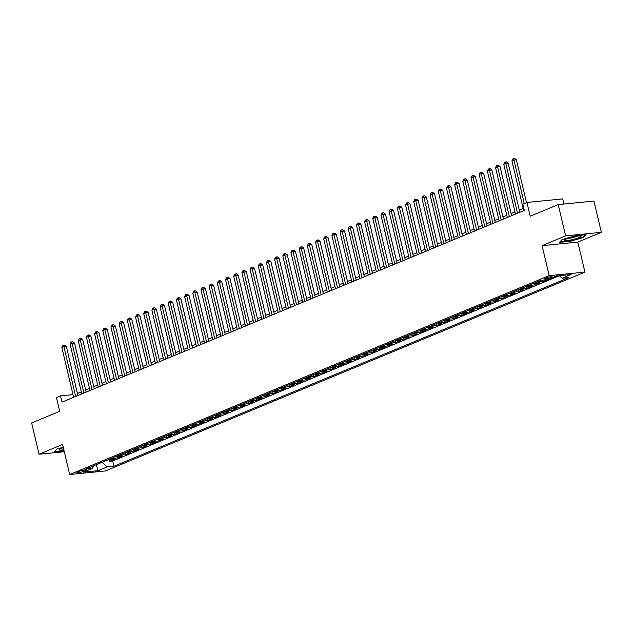 <?xml version="1.0" encoding="UTF-8"?>
<svg xmlns="http://www.w3.org/2000/svg" width="633" height="633" viewBox="0 0 633 633"><rect width="100%" height="100%" fill="white"/><g stroke="black" fill="none" stroke-linecap="round" stroke-linejoin="round"><path stroke-width="0.95" d="M545.053 278.14A4.162 0.617 166.7 0 0 544.095 278.789A4.162 0.617 166.7 0 0 546.817 278.742A4.162 0.617 166.7 0 0 551.232 277.531A4.162 0.617 166.7 0 0 552.19 276.882A4.162 0.617 166.7 0 0 549.476 276.93A4.162 0.617 166.7 0 0 545.053 278.14M563.884 204.032L562.674 198.912L526.933 202.457L522.842 204.15L524.322 210.409L61.994 402.121L60.515 395.87L56.424 397.564L59.676 411.331L31.65 422.955L39.048 454.233L64.289 451.733M601.35 232.335L593.952 201.057L558.219 204.594L565.609 235.88L542.085 245.636L549.183 275.664L584.924 272.127L577.826 242.091L601.35 232.335L565.609 235.88M549.183 275.664L69.67 474.513L105.41 470.968L584.924 272.127M109.121 459.344A5.199 3.806 67.5 0 0 110.822 459.629L114.351 459.281L109.438 461.315L108.987 459.4M112.389 457.983A5.199 3.806 67.5 0 0 114.098 458.276L117.619 457.92L117.168 456.005M117.619 457.92L122.533 455.887L119.004 456.235A5.199 3.806 67.5 0 1 117.303 455.95M125.484 452.555A5.199 3.806 67.5 0 0 127.186 452.84L130.714 452.492L125.801 454.534L125.35 452.611M133.666 449.161A5.199 3.806 67.5 0 0 135.367 449.454L138.896 449.098L133.99 451.139L133.531 449.216M141.847 445.767A5.199 3.806 67.5 0 0 143.556 446.059L147.078 445.711L142.172 447.745L141.713 445.822M150.029 442.372A5.199 3.806 67.5 0 0 151.738 442.665L155.259 442.317L150.353 444.35L149.894 442.427M158.218 438.978A5.199 3.806 67.5 0 0 159.92 439.27L163.449 438.922L158.535 440.956L158.084 439.041M166.4 435.591A5.199 3.806 67.5 0 0 168.101 435.876L171.63 435.528L166.716 437.561L166.265 435.646M174.581 432.197A5.199 3.806 67.5 0 0 176.283 432.481L179.812 432.133L174.898 434.175L174.447 432.252M182.763 428.802A5.199 3.806 67.5 0 0 184.464 429.095L187.993 428.739L183.087 430.78L182.628 428.858M190.944 425.408A5.199 3.806 67.5 0 0 192.654 425.7L196.175 425.352L191.269 427.386L190.81 425.463M199.126 422.013A5.199 3.806 67.5 0 0 200.835 422.306L204.356 421.958L199.45 423.991L198.991 422.069M207.315 418.619A5.199 3.806 67.5 0 0 209.017 418.911L212.546 418.563L207.632 420.597L207.181 418.674M215.497 415.232A5.199 3.806 67.5 0 0 217.198 415.517L220.727 415.169L215.813 417.202L215.362 415.288M223.678 411.838A5.199 3.806 67.5 0 0 225.38 412.123L228.909 411.774L223.995 413.808L223.544 411.893M231.86 408.443A5.199 3.806 67.5 0 0 233.561 408.728L237.09 408.38L232.184 410.421L231.725 408.499M240.042 405.049A5.199 3.806 67.5 0 0 241.751 405.342L245.272 404.985L240.366 407.027L239.907 405.104M248.223 401.654A5.199 3.806 67.5 0 0 249.932 401.947L253.453 401.599L248.547 403.632L248.089 401.71M256.412 398.26A5.199 3.806 67.5 0 0 258.114 398.553L261.643 398.204L256.729 400.238L256.278 398.315M264.594 394.865A5.199 3.806 67.5 0 0 266.295 395.158L269.824 394.81L264.911 396.844L264.459 394.929M272.776 391.479A5.199 3.806 67.5 0 0 274.477 391.764L278.006 391.416L273.092 393.449L272.641 391.534M280.957 388.084A5.199 3.806 67.5 0 0 282.658 388.369L286.187 388.021L281.281 390.063L280.823 388.14M289.139 384.69A5.199 3.806 67.5 0 0 290.848 384.983L294.369 384.627L289.463 386.668L289.004 384.745M297.32 381.295A5.199 3.806 67.5 0 0 299.029 381.588L302.55 381.24L297.645 383.274L297.186 381.351M305.51 377.901A5.199 3.806 67.5 0 0 307.211 378.194L310.74 377.846L305.826 379.879L305.375 377.956M313.691 374.507A5.199 3.806 67.5 0 0 315.392 374.799L318.921 374.451L314.008 376.485L313.557 374.562M321.873 371.12A5.199 3.806 67.5 0 0 323.574 371.405L327.103 371.057L322.189 373.09L321.738 371.175M330.054 367.726A5.199 3.806 67.5 0 0 331.755 368.01L335.284 367.662L330.379 369.696L329.92 367.781M338.236 364.331A5.199 3.806 67.5 0 0 339.945 364.616L343.466 364.268L338.56 366.309L338.101 364.386M346.417 360.937A5.199 3.806 67.5 0 0 348.126 361.229L351.647 360.873L346.742 362.915L346.283 360.992M354.607 357.542A5.199 3.806 67.5 0 0 356.308 357.835L359.837 357.487L354.923 359.52L354.472 357.598M362.788 354.148A5.199 3.806 67.5 0 0 364.489 354.44L368.018 354.092L363.105 356.126L362.654 354.203M370.97 350.753A5.199 3.806 67.5 0 0 372.671 351.046L376.2 350.698L371.286 352.731L370.835 350.817M379.151 347.367A5.199 3.806 67.5 0 0 380.852 347.652L384.381 347.303L379.476 349.337L379.017 347.422M387.333 343.972A5.199 3.806 67.5 0 0 389.042 344.257L392.563 343.909L387.657 345.95L387.198 344.028M395.514 340.578A5.199 3.806 67.5 0 0 397.223 340.87L400.744 340.514L395.839 342.556L395.38 340.633M403.704 337.183A5.199 3.806 67.5 0 0 405.405 337.476L408.934 337.128L404.02 339.161L403.569 337.239M411.885 333.789A5.199 3.806 67.5 0 0 413.586 334.082L417.115 333.733L412.202 335.767L411.751 333.844M420.067 330.394A5.199 3.806 67.5 0 0 421.768 330.687L425.297 330.339L420.383 332.372L419.932 330.45M428.248 327.008A5.199 3.806 67.5 0 0 429.949 327.293L433.478 326.945L428.573 328.978L428.114 327.063M436.43 323.613A5.199 3.806 67.5 0 0 438.139 323.898L441.66 323.55L436.754 325.584L436.295 323.669M444.611 320.219A5.199 3.806 67.5 0 0 446.32 320.504L449.841 320.156L444.936 322.197L444.477 320.274M452.801 316.824A5.199 3.806 67.5 0 0 454.502 317.117L458.031 316.761L453.117 318.803L452.666 316.88M460.982 313.43A5.199 3.806 67.5 0 0 462.683 313.723L466.212 313.375L461.299 315.408L460.848 313.485M469.164 310.035A5.199 3.806 67.5 0 0 470.865 310.328L474.394 309.98L469.48 312.014L469.029 310.091M477.345 306.641A5.199 3.806 67.5 0 0 479.046 306.934L482.575 306.586L477.67 308.619L477.211 306.704M485.527 303.254A5.199 3.806 67.5 0 0 487.236 303.539L490.757 303.191L485.851 305.225L485.392 303.31M493.708 299.86A5.199 3.806 67.5 0 0 495.417 300.145L498.939 299.797L494.033 301.838L493.574 299.915M501.898 296.466A5.199 3.806 67.5 0 0 503.599 296.758L507.128 296.402L502.214 298.444L501.763 296.521M510.079 293.071A5.199 3.806 67.5 0 0 511.78 293.364L515.309 293.016L510.396 295.049L509.945 293.126M518.261 289.677A5.199 3.806 67.5 0 0 519.962 289.969L523.491 289.621L518.577 291.655L518.126 289.732M526.442 286.282A5.199 3.806 67.5 0 0 528.144 286.575L531.673 286.227L526.767 288.26L526.308 286.338M534.624 282.896A5.199 3.806 67.5 0 0 536.333 283.18L539.854 282.832L534.948 284.866L534.489 282.951M547.363 279.723L543.13 281.471L542.821 280.174M83.817 471.324L85.613 470.58A4.027 0.593 166.7 0 0 86.547 469.947A4.027 0.593 166.7 0 0 83.912 470.002A4.027 0.593 166.7 0 0 79.631 471.174L77.827 471.917A4.027 0.593 166.7 0 0 76.902 472.55A4.027 0.593 166.7 0 0 79.536 472.495A4.027 0.593 166.7 0 0 83.817 471.324L83.516 470.074M96.366 464.63L102.111 462.296L107.151 466.925L113.916 466.252L568.885 277.586L562.12 278.259L571.124 274.524L556.439 275.98L547.442 279.715L540.677 280.379L85.708 469.045L92.473 468.38L93.811 465.69M107.151 466.925L98.155 470.651L83.469 472.107L92.473 468.38M109.438 461.315L112.674 460.998L559.39 275.751M543.13 281.471L539.601 281.827A5.199 3.806 -112.5 0 1 537.9 281.535M534.948 284.866L531.419 285.214A5.199 3.806 -112.5 0 1 529.718 284.929M526.767 288.26L523.238 288.608A5.199 3.806 -112.5 0 1 521.537 288.324M518.577 291.655L515.056 292.003A5.199 3.806 -112.5 0 1 513.347 291.718M510.396 295.049L506.875 295.397A5.199 3.806 -112.5 0 1 505.166 295.105M502.214 298.444L498.685 298.792A5.199 3.806 -112.5 0 1 496.984 298.499M494.033 301.838L490.504 302.186A5.199 3.806 -112.5 0 1 488.803 301.894M485.851 305.225L482.322 305.581A5.199 3.806 -112.5 0 1 480.621 305.288M477.67 308.619L474.141 308.967A5.199 3.806 -112.5 0 1 472.44 308.682M469.48 312.014L465.959 312.362A5.199 3.806 -112.5 0 1 464.25 312.077M461.299 315.408L457.778 315.756A5.199 3.806 -112.5 0 1 456.069 315.463M453.117 318.803L449.588 319.151A5.199 3.806 -112.5 0 1 447.887 318.858M444.936 322.197L441.407 322.545A5.199 3.806 -112.5 0 1 439.706 322.252M436.754 325.584L433.225 325.94A5.199 3.806 -112.5 0 1 431.524 325.647M428.573 328.978L425.044 329.326A5.199 3.806 -112.5 0 1 423.342 329.041M420.383 332.372L416.862 332.721A5.199 3.806 -112.5 0 1 415.153 332.436M412.202 335.767L408.681 336.115A5.199 3.806 -112.5 0 1 406.972 335.83M404.02 339.161L400.491 339.51A5.199 3.806 -112.5 0 1 398.79 339.217M395.839 342.556L392.31 342.904A5.199 3.806 -112.5 0 1 390.608 342.611M387.657 345.95L384.128 346.298A5.199 3.806 -112.5 0 1 382.427 346.006M379.476 349.337L375.947 349.693A5.199 3.806 -112.5 0 1 374.245 349.4M371.286 352.731L367.765 353.079A5.199 3.806 -112.5 0 1 366.056 352.795M363.105 356.126L359.584 356.474A5.199 3.806 -112.5 0 1 357.874 356.189M354.923 359.52L351.394 359.868A5.199 3.806 -112.5 0 1 349.693 359.576M346.742 362.915L343.213 363.263A5.199 3.806 -112.5 0 1 341.511 362.97M338.56 366.309L335.031 366.657A5.199 3.806 -112.5 0 1 333.33 366.365M330.379 369.696L326.85 370.052A5.199 3.806 -112.5 0 1 325.148 369.759M322.189 373.09L318.668 373.438A5.199 3.806 -112.5 0 1 316.959 373.154M314.008 376.485L310.486 376.833A5.199 3.806 -112.5 0 1 308.777 376.548M305.826 379.879L302.297 380.227A5.199 3.806 -112.5 0 1 300.596 379.942M297.645 383.274L294.116 383.622A5.199 3.806 -112.5 0 1 292.414 383.329M289.463 386.668L285.934 387.016A5.199 3.806 -112.5 0 1 284.233 386.723M281.281 390.063L277.752 390.411A5.199 3.806 -112.5 0 1 276.051 390.118M273.092 393.449L269.571 393.805A5.199 3.806 -112.5 0 1 267.862 393.512M264.911 396.844L261.389 397.192A5.199 3.806 -112.5 0 1 259.68 396.907M256.729 400.238L253.2 400.586A5.199 3.806 -112.5 0 1 251.499 400.301M248.547 403.632L245.018 403.981A5.199 3.806 -112.5 0 1 243.317 403.688M240.366 407.027L236.837 407.375A5.199 3.806 -112.5 0 1 235.136 407.082M232.184 410.421L228.655 410.77A5.199 3.806 -112.5 0 1 226.954 410.477M223.995 413.808L220.474 414.164A5.199 3.806 -112.5 0 1 218.765 413.871M215.813 417.202L212.292 417.551A5.199 3.806 -112.5 0 1 210.583 417.266M207.632 420.597L204.103 420.945A5.199 3.806 -112.5 0 1 202.402 420.66M199.45 423.991L195.921 424.339A5.199 3.806 -112.5 0 1 194.22 424.055M191.269 427.386L187.74 427.734A5.199 3.806 -112.5 0 1 186.039 427.441M183.087 430.78L179.558 431.128A5.199 3.806 -112.5 0 1 177.857 430.836M174.898 434.175L171.377 434.523A5.199 3.806 -112.5 0 1 169.668 434.23M166.716 437.561L163.195 437.917A5.199 3.806 -112.5 0 1 161.486 437.625M158.535 440.956L155.006 441.304A5.199 3.806 -112.5 0 1 153.305 441.019M150.353 444.35L146.824 444.698A5.199 3.806 -112.5 0 1 145.123 444.413M142.172 447.745L138.643 448.093A5.199 3.806 -112.5 0 1 136.942 447.8M133.99 451.139L130.461 451.487A5.199 3.806 -112.5 0 1 128.76 451.194M125.801 454.534L122.28 454.882A5.199 3.806 -112.5 0 1 120.571 454.589M526.933 202.457L530.193 216.217L558.219 204.594M69.67 474.513L62.572 444.477L39.048 454.233M73.001 394.628L60.515 395.87M523.198 208.574L519.313 210.188M515.017 211.968L511.124 213.582M506.827 215.362L502.942 216.977M498.646 218.757L494.761 220.371M490.464 222.151L486.579 223.766M482.283 225.546L478.398 227.152M474.101 228.94L470.216 230.547M465.92 232.327L462.027 233.941M457.73 235.721L453.845 237.335M449.549 239.116L445.664 240.73M441.367 242.51L437.482 244.124M433.186 245.905L429.301 247.511M425.004 249.299L421.119 250.905M416.823 252.686L412.93 254.3M408.633 256.08L404.748 257.694M400.452 259.475L396.567 261.089M392.27 262.869L388.385 264.483M384.089 266.264L380.204 267.87M375.907 269.658L372.022 271.264M367.726 273.052L363.833 274.659M359.536 276.439L355.651 278.053M351.355 279.833L347.47 281.448M343.173 283.228L339.288 284.842M334.992 286.622L331.106 288.237M326.81 290.017L322.925 291.623M318.628 293.411L314.736 295.018M310.439 296.798L306.554 298.412M302.257 300.192L298.372 301.806M294.076 303.587L290.191 305.201M285.894 306.981L282.009 308.595M277.713 310.376L273.828 311.982M269.531 313.77L265.638 315.376M261.342 317.157L257.457 318.771M253.16 320.551L249.275 322.165M244.979 323.946L241.094 325.56M236.797 327.34L232.912 328.954M228.616 330.735L224.731 332.349M220.434 334.129L216.541 335.735M212.245 337.524L208.36 339.13M204.063 340.91L200.178 342.524M195.882 344.305L191.997 345.919M187.7 347.699L183.815 349.313M179.519 351.093L175.634 352.708M171.337 354.488L167.444 356.094M163.148 357.882L159.263 359.489M154.966 361.269L151.081 362.883M146.785 364.663L142.9 366.278M138.603 368.058L134.718 369.672M130.422 371.452L126.537 373.066M122.24 374.847L118.347 376.461M114.051 378.241L110.166 379.847M105.869 381.636L101.984 383.242M97.688 385.022L93.803 386.636M89.506 388.417L85.621 390.031M81.325 391.811L77.44 393.425M96.216 464.693L98.155 470.651M112.674 460.998L113.916 466.252M562.12 278.259L559.319 275.695M63.229 447.27L56.788 449.121L54.272 451.859L64.083 450.886M542.085 245.636L577.826 242.091M575.357 235.777L562.08 239.583L559.564 242.328L570.325 241.26L583.602 237.454L586.118 234.708L575.357 235.777M583.484 236.94L583.602 237.454M77.93 395.514L66.323 346.417L63.909 346.655L75.683 396.448M61.868 347.509L62.817 345.555L63.632 345.214L63.909 346.655L61.868 347.509L73.634 397.295M63.632 345.214L64.606 345.12L66.323 346.417M63.324 447.658A8.451 1.25 166.7 0 0 61.211 448.425A8.451 1.25 166.7 0 0 59.478 449.367A8.451 1.25 166.7 0 0 63.83 449.794M62.643 447.887A5.784 0.855 166.7 0 0 63.363 447.84M64.012 450.561L54.628 451.487L56.812 449.114M565.04 240.493A8.451 1.25 166.7 0 0 575.373 238.886A8.451 1.25 166.7 0 0 580.651 236.077A8.451 1.25 166.7 0 0 580.532 236.046A8.451 1.25 166.7 0 0 572.295 237.106A8.451 1.25 166.7 0 0 564.763 239.836A8.451 1.25 166.7 0 0 565.04 240.493M567.936 238.356A5.784 0.855 166.7 0 0 577.161 236.172M585.47 234.78L583.215 237.233L570.349 240.928L559.92 241.956L562.104 239.583M86.112 392.12L74.504 343.023L72.091 343.268L83.865 393.053M70.049 344.115L70.999 342.16L71.822 341.82L72.091 343.268L70.049 344.115L81.815 393.908M71.822 341.82L72.787 341.725L74.504 343.023M94.293 388.733L82.694 339.628L80.272 339.874L92.046 389.659M78.231 340.72L79.18 338.766L80.003 338.426L80.272 339.874L78.231 340.72L89.997 390.514M80.003 338.426L80.969 338.331L82.694 339.628M102.483 385.339L90.875 336.242L88.462 336.479L100.228 386.272M86.412 337.326L87.37 335.371L88.185 335.031L88.462 336.479L86.412 337.326L98.186 387.119M88.185 335.031L89.15 334.936L90.875 336.242M110.664 381.944L99.057 332.847L96.643 333.085L108.409 382.878M94.594 333.931L95.551 331.977L96.366 331.637L96.643 333.085L94.594 333.931L106.368 383.725M96.366 331.637L97.332 331.542L99.057 332.847M118.846 378.55L107.238 329.453L104.825 329.69L116.591 379.484M102.775 330.537L103.733 328.59L104.548 328.25L104.825 329.69L102.775 330.537L114.549 380.33M104.548 328.25L105.513 328.155L107.238 329.453M127.027 375.155L115.42 326.058L113.006 326.296L124.78 376.089M110.965 327.15L111.914 325.196L112.729 324.856L113.006 326.296L110.965 327.15L122.731 376.936M112.729 324.856L113.703 324.761L115.42 326.058M135.209 371.761L123.601 322.664L121.188 322.901L132.962 372.695M119.146 323.756L120.096 321.801L120.919 321.461L121.188 322.901L119.146 323.756L130.912 373.541M120.919 321.461L121.884 321.366L123.601 322.664M143.39 368.366L131.791 319.269L129.369 319.515L141.143 369.3M127.328 320.361L128.277 318.407L129.1 318.067L129.369 319.515L127.328 320.361L139.094 370.155M129.1 318.067L130.066 317.972L131.791 319.269M151.58 364.98L139.972 315.883L137.559 316.12L149.325 365.914M135.509 316.967L136.467 315.012L137.282 314.672L137.559 316.12L135.509 316.967L147.283 366.76M137.282 314.672L138.247 314.577L139.972 315.883M159.761 361.585L148.154 312.488L145.74 312.726L157.506 362.519M143.691 313.572L144.648 311.618L145.463 311.278L145.74 312.726L143.691 313.572L155.465 363.366M145.463 311.278L146.429 311.183L148.154 312.488M167.943 358.191L156.335 309.094L153.922 309.331L165.688 359.125M151.873 310.178L152.83 308.224L153.645 307.891L153.922 309.331L151.873 310.178L163.646 359.971M153.645 307.891L154.61 307.788L156.335 309.094M176.124 354.796L164.517 305.699L162.103 305.937L173.877 355.73M160.062 306.783L161.011 304.837L161.826 304.497L162.103 305.937L160.062 306.783L171.828 356.577M161.826 304.497L162.8 304.402L164.517 305.699M184.306 351.402L172.698 302.305L170.285 302.542L182.059 352.336M168.243 303.397L169.193 301.443L170.016 301.102L170.285 302.542L168.243 303.397L180.009 353.182M170.016 301.102L170.981 301.007L172.698 302.305M192.487 348.008L180.888 298.911L178.466 299.156L190.24 348.941M176.425 300.002L177.375 298.048L178.197 297.708L178.466 299.156L176.425 300.002L188.191 349.796M178.197 297.708L179.163 297.613L180.888 298.911M200.677 344.621L189.069 295.516L186.656 295.761L198.422 345.555M184.607 296.608L185.564 294.654L186.379 294.313L186.656 295.761L184.607 296.608L196.38 346.401M186.379 294.313L187.344 294.218L189.069 295.516M208.858 341.227L197.251 292.13L194.837 292.367L206.603 342.16M192.788 293.214L193.745 291.259L194.56 290.919L194.837 292.367L192.788 293.214L204.562 343.007M194.56 290.919L195.526 290.824L197.251 292.13M217.04 337.832L205.432 288.735L203.019 288.972L214.785 338.766M200.97 289.819L201.927 287.865L202.742 287.532L203.019 288.972L200.97 289.819L212.743 339.612M202.742 287.532L203.707 287.429L205.432 288.735M225.221 334.438L213.614 285.341L211.2 285.578L222.974 335.371M209.159 286.425L210.109 284.478L210.924 284.138L211.2 285.578L209.159 286.425L220.925 336.218M210.924 284.138L211.897 284.043L213.614 285.341M233.403 331.043L221.795 281.946L219.382 282.183L231.156 331.977M217.341 283.038L218.29 281.084L219.113 280.743L219.382 282.183L217.341 283.038L229.106 332.823M219.113 280.743L220.078 280.648L221.795 281.946M241.584 327.649L229.985 278.552L227.564 278.789L239.337 328.582M225.522 279.644L226.472 277.689L227.294 277.349L227.564 278.789L225.522 279.644L237.288 329.429M227.294 277.349L228.26 277.254L229.985 278.552M249.774 324.254L238.166 275.157L235.753 275.402L247.519 325.188M233.704 276.249L234.661 274.295L235.476 273.954L235.753 275.402L233.704 276.249L245.477 326.042M235.476 273.954L236.441 273.86L238.166 275.157M257.955 320.868L246.348 271.771L243.934 272.008L255.7 321.801M241.885 272.855L242.843 270.9L243.658 270.56L243.934 272.008L241.885 272.855L253.659 322.648M243.658 270.56L244.623 270.465L246.348 271.771M266.137 317.473L254.529 268.376L252.116 268.614L263.882 318.407M250.067 269.46L251.024 267.506L251.839 267.166L252.116 268.614L250.067 269.46L261.84 319.254M251.839 267.166L252.804 267.071L254.529 268.376M274.318 314.079L262.711 264.982L260.298 265.219L272.071 315.012M258.256 266.066L259.206 264.111L260.021 263.779L260.298 265.219L258.256 266.066L270.022 315.859M260.021 263.779L260.994 263.676L262.711 264.982M282.5 310.684L270.892 261.587L268.479 261.825L280.253 311.618M266.438 262.671L267.387 260.725L268.21 260.385L268.479 261.825L266.438 262.671L278.204 312.465M268.21 260.385L269.175 260.29L270.892 261.587M290.682 307.29L279.082 258.193L276.661 258.43L288.434 308.224M274.619 259.285L275.569 257.33L276.392 256.99L276.661 258.43L274.619 259.285L286.385 309.07M276.392 256.99L277.357 256.895L279.082 258.193M298.871 303.895L287.263 254.798L284.85 255.044L296.616 304.829M282.801 255.89L283.758 253.936L284.573 253.596L284.85 255.044L282.801 255.89L294.574 305.684M284.573 253.596L285.538 253.501L287.263 254.798M307.052 300.509L295.445 251.404L293.032 251.649L304.797 301.443M290.982 252.496L291.94 250.541L292.755 250.201L293.032 251.649L290.982 252.496L302.756 302.289M292.755 250.201L293.72 250.106L295.445 251.404M315.234 297.114L303.626 248.017L301.213 248.255L312.979 298.048M299.164 249.101L300.121 247.147L300.936 246.807L301.213 248.255L299.164 249.101L310.938 298.895M300.936 246.807L301.901 246.712L303.626 248.017M323.416 293.72L311.808 244.623L309.395 244.86L321.168 294.654M307.353 245.707L308.303 243.752L309.118 243.42L309.395 244.86L307.353 245.707L319.119 295.5M309.118 243.42L310.091 243.317L311.808 244.623M331.597 290.325L319.989 241.228L317.576 241.466L329.35 291.259M315.535 242.312L316.484 240.366L317.307 240.026L317.576 241.466L315.535 242.312L327.301 292.106M317.307 240.026L318.272 239.931L319.989 241.228M339.779 286.931L328.179 237.834L325.758 238.071L337.531 287.865M323.716 238.926L324.666 236.971L325.489 236.631L325.758 238.071L323.716 238.926L335.482 288.711M325.489 236.631L326.454 236.536L328.179 237.834M347.968 283.537L336.36 234.439L333.947 234.677L345.713 284.47M331.898 235.531L332.855 233.577L333.67 233.237L333.947 234.677L331.898 235.531L343.672 285.325M333.67 233.237L334.635 233.142L336.36 234.439M356.15 280.142L344.542 231.045L342.129 231.29L353.894 281.076M340.079 232.137L341.037 230.183L341.852 229.842L342.129 231.29L340.079 232.137L351.853 281.93M341.852 229.842L342.817 229.747L344.542 231.045M364.331 276.756L352.723 227.658L350.31 227.896L362.076 277.689M348.261 228.742L349.218 226.788L350.033 226.448L350.31 227.896L348.261 228.742L360.035 278.536M350.033 226.448L350.999 226.353L352.723 227.658M372.513 273.361L360.905 224.264L358.492 224.501L370.265 274.295M356.45 225.348L357.4 223.394L358.215 223.053L358.492 224.501L356.45 225.348L368.216 275.141M358.215 223.053L359.188 222.958L360.905 224.264M380.694 269.967L369.086 220.87L366.673 221.107L378.447 270.9M364.632 221.954L365.581 219.999L366.404 219.667L366.673 221.107L364.632 221.954L376.398 271.747M366.404 219.667L367.369 219.572L369.086 220.87M388.876 266.572L377.276 217.475L374.855 217.712L386.628 267.506M372.813 218.559L373.763 216.613L374.586 216.272L374.855 217.712L372.813 218.559L384.579 268.352M374.586 216.272L375.551 216.177L377.276 217.475M397.065 263.178L385.457 214.081L383.044 214.318L394.81 264.111M380.995 215.173L381.952 213.218L382.767 212.878L383.044 214.318L380.995 215.173L392.769 264.958M382.767 212.878L383.733 212.783L385.457 214.081M405.247 259.783L393.639 210.686L391.226 210.931L402.992 260.717M389.176 211.778L390.134 209.824L390.949 209.483L391.226 210.931L389.176 211.778L400.95 261.571M390.949 209.483L391.914 209.388L393.639 210.686M413.428 256.397L401.82 207.292L399.407 207.537L411.173 257.33M397.358 208.384L398.315 206.429L399.13 206.089L399.407 207.537L397.358 208.384L409.132 258.177M399.13 206.089L400.096 205.994L401.82 207.292M421.61 253.002L410.002 203.905L407.589 204.143L419.363 253.936M405.547 204.989L406.497 203.035L407.312 202.695L407.589 204.143L405.547 204.989L417.313 254.782M407.312 202.695L408.285 202.6L410.002 203.905M429.791 249.608L418.184 200.511L415.77 200.748L427.544 250.541M413.729 201.595L414.678 199.64L415.501 199.308L415.77 200.748L413.729 201.595L425.495 251.388M415.501 199.308L416.467 199.205L418.184 200.511M437.973 246.213L426.373 197.116L423.952 197.354L435.726 247.147M421.91 198.2L422.86 196.254L423.683 195.913L423.952 197.354L421.91 198.2L433.676 247.994M423.683 195.913L424.648 195.819L426.373 197.116M446.162 242.819L434.555 193.722L432.141 193.959L443.907 243.752M430.092 194.814L431.049 192.859L431.864 192.519L432.141 193.959L430.092 194.814L441.866 244.599M431.864 192.519L432.83 192.424L434.555 193.722M454.344 239.424L442.736 190.327L440.323 190.565L452.089 240.358M438.273 191.419L439.231 189.465L440.046 189.125L440.323 190.565L438.273 191.419L450.047 241.213M440.046 189.125L441.011 189.03L442.736 190.327M462.525 236.038L450.918 186.933L448.504 187.178L460.27 236.964M446.455 188.025L447.412 186.07L448.227 185.73L448.504 187.178L446.455 188.025L458.229 237.818M448.227 185.73L449.193 185.635L450.918 186.933M470.707 232.643L459.099 183.546L456.686 183.784L468.46 233.577M454.644 184.63L455.594 182.676L456.409 182.336L456.686 183.784L454.644 184.63L466.41 234.424M456.409 182.336L457.382 182.241L459.099 183.546M478.888 229.249L467.281 180.152L464.867 180.389L476.641 230.183M462.826 181.236L463.775 179.281L464.598 178.941L464.867 180.389L462.826 181.236L474.592 231.029M464.598 178.941L465.564 178.846L467.281 180.152M487.07 225.854L475.47 176.757L473.049 176.995L484.823 226.788M471.007 177.841L471.957 175.895L472.78 175.555L473.049 176.995L471.007 177.841L482.773 227.635M472.78 175.555L473.745 175.46L475.47 176.757M495.259 222.46L483.652 173.363L481.238 173.6L493.004 223.394M479.189 174.447L480.146 172.5L480.961 172.16L481.238 173.6L479.189 174.447L490.963 224.24M480.961 172.16L481.927 172.065L483.652 173.363M503.441 219.065L491.833 169.968L489.42 170.206L501.186 219.999M487.37 171.06L488.328 169.106L489.143 168.766L489.42 170.206L487.37 171.06L499.144 220.846M489.143 168.766L490.108 168.671L491.833 169.968M511.622 215.671L500.015 166.574L497.601 166.819L509.367 216.605M495.552 167.666L496.509 165.711L497.324 165.371L497.601 166.819L495.552 167.666L507.326 217.459M497.324 165.371L498.29 165.276L500.015 166.574M519.804 212.284L508.196 163.179L505.783 163.425L517.557 213.218M503.741 164.271L504.691 162.317L505.506 161.977L505.783 163.425L503.741 164.271L515.507 214.065M505.506 161.977L506.479 161.882L508.196 163.179M526.506 202.631L516.378 159.793L513.964 160.03L524.259 203.565M511.923 160.877L512.872 158.923L513.695 158.582L513.964 160.03L511.923 160.877L523.689 210.67M513.695 158.582L514.661 158.487L516.378 159.793M114.098 458.276L110.822 459.629M539.601 281.827L536.333 283.18M531.419 285.214L528.144 286.575M523.238 288.608L519.962 289.969M515.056 292.003L511.78 293.364M506.875 295.397L503.599 296.758M498.685 298.792L495.417 300.145M490.504 302.186L487.236 303.539M482.322 305.581L479.046 306.934M474.141 308.967L470.865 310.328M465.959 312.362L462.683 313.723M457.778 315.756L454.502 317.117M449.588 319.151L446.32 320.504M441.407 322.545L438.139 323.898M433.225 325.94L429.949 327.293M425.044 329.326L421.768 330.687M416.862 332.721L413.586 334.082M408.681 336.115L405.405 337.476M400.491 339.51L397.223 340.87M392.31 342.904L389.042 344.257M384.128 346.298L380.852 347.652M375.947 349.693L372.671 351.046M367.765 353.079L364.489 354.44M359.584 356.474L356.308 357.835M351.394 359.868L348.126 361.229M343.213 363.263L339.945 364.616M335.031 366.657L331.755 368.01M326.85 370.052L323.574 371.405M318.668 373.438L315.392 374.799M310.486 376.833L307.211 378.194M302.297 380.227L299.029 381.588M294.116 383.622L290.848 384.983M285.934 387.016L282.658 388.369M277.752 390.411L274.477 391.764M269.571 393.805L266.295 395.158M261.389 397.192L258.114 398.553M253.2 400.586L249.932 401.947M245.018 403.981L241.751 405.342M236.837 407.375L233.561 408.728M228.655 410.77L225.38 412.123M220.474 414.164L217.198 415.517M212.292 417.551L209.017 418.911M204.103 420.945L200.835 422.306M195.921 424.339L192.654 425.7M187.74 427.734L184.464 429.095M179.558 431.128L176.283 432.481M171.377 434.523L168.101 435.876M163.195 437.917L159.92 439.27M155.006 441.304L151.738 442.665M146.824 444.698L143.556 446.059M138.643 448.093L135.367 449.454M130.461 451.487L127.186 452.84M122.28 454.882L119.004 456.235M85.431 469.805L85.613 470.58"/></g></svg>
